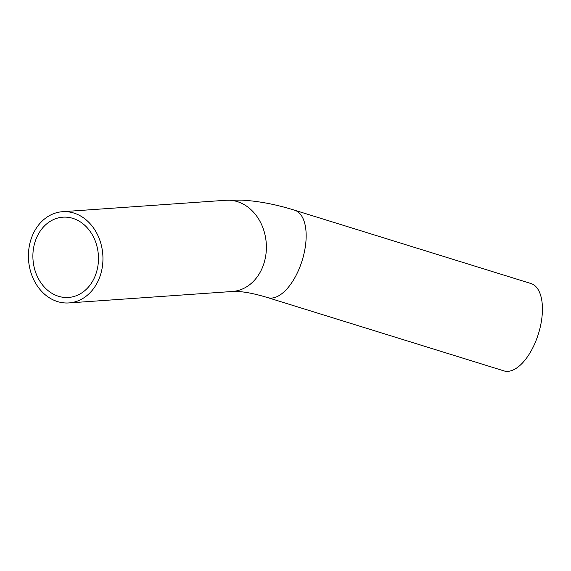 <?xml version="1.0" encoding="UTF-8"?>
<svg xmlns="http://www.w3.org/2000/svg" width="571" height="571" viewBox="0 0 571 571"><rect width="100%" height="100%" fill="white"/><g stroke="black" fill="none" stroke-linecap="round" stroke-linejoin="round"><path stroke-width="0.86" d="M96.392 284.287A45.723 37.222 -94 0 0 97.891 235.488A45.723 37.222 -94 0 0 62.489 211.705A45.723 37.222 -94 0 0 28.55 259.919A45.723 37.222 -94 0 0 68.877 302.93A45.723 37.222 -94 0 0 96.392 284.287M92.702 281.046A40.234 32.754 -94 0 0 94.029 238.107A40.234 32.754 -94 0 0 62.874 217.18A40.234 32.754 -94 0 0 33.004 259.605A40.234 32.754 -94 0 0 68.491 297.455A40.234 32.754 -94 0 0 92.702 281.046M294.736 210.256A45.723 21.983 -72.8 0 1 294.543 278.213A45.723 21.983 -72.8 0 1 267.649 297.605L503.922 370.879A45.723 21.983 -72.8 0 0 530.816 351.493A45.723 21.983 -72.8 0 0 531.009 283.537L294.736 210.256C276.029 204.389 258.278 201.006 241.49 200.121L225.923 200.264A45.723 37.222 -94 0 1 250.241 208.993A45.723 37.222 -94 0 1 259.826 272.838A45.723 37.222 -94 0 1 232.311 291.488L68.877 302.93M62.489 211.705L225.923 200.264M267.649 297.605C256.879 294.336 247.893 292.373 240.705 291.724L232.311 291.488"/></g></svg>
